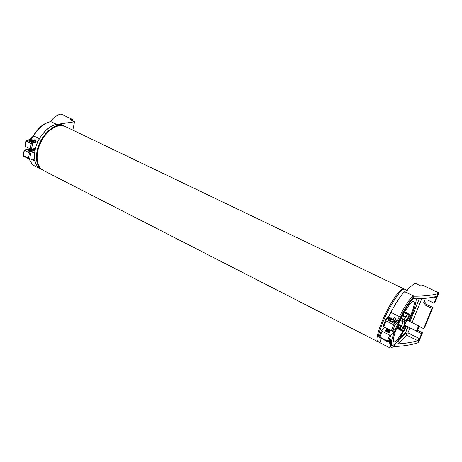 <?xml version="1.0" encoding="UTF-8"?>
<svg xmlns="http://www.w3.org/2000/svg" width="462" height="462" viewBox="0 0 462 462"><rect width="100%" height="100%" fill="white"/><g stroke="black" fill="none" stroke-linecap="round" stroke-linejoin="round"><path stroke-width="0.69" d="M416.857 331.029C418.277 328.973 419.011 327.327 419.063 326.091L418.809 326.236C417.388 328.291 416.649 329.943 416.597 331.185L416.857 331.029M390.101 331.421L388.253 331.733L385.862 330.191C385.244 330.665 385.631 331.3 387.023 332.103L389.772 332.559L389.916 331.658M409.967 327.881L407.952 332.871L406.046 333.587L406.664 335.135L397.955 343.78L398.371 340.211L405.884 327.46M415.078 330.428L421.604 333.685L419.554 338.669L417.729 340.685L406.664 335.135M399.099 338.923L405.555 332.588L406.046 333.587M393.607 346.338L394.86 344.248L397.955 343.78M398.152 343.884C405.624 343.422 412.15 342.354 417.729 340.685M386.706 328.372L384.834 327.431L381.497 330.451L382.08 331.254L389.674 335.094L390.979 335.245L388.606 341.095L387.381 340.898L387.272 341.51L378.857 337.22L381.427 330.619M382.08 331.254L379.816 337.046L378.857 337.22M390.835 330.307L394.242 332.166L390.979 335.245M394.242 332.166C391.222 340.511 390.494 345.068 392.059 345.819L394.86 344.248M421.604 333.685L422.493 332.761L417.429 330.249M392.752 330.763L391.447 330.613L393.763 324.751L395.074 324.907L392.752 330.763L396.003 327.72C400.993 315.685 408.991 302.142 413.086 298.654L416.222 298.85C423.752 298.677 430.289 297.926 435.839 296.592L436.186 296.598L436.267 298.036L434.136 303.211L427.714 300.133C425.323 299.445 424.001 300.271 423.746 302.604L425.623 305.267L432.022 308.356L432.888 307.501L424.549 327.76L423.666 328.673L419.121 326.42M422.493 332.761L418.745 341.863L417.85 342.81L419.554 338.669L407.952 332.871M380.948 338.288C380.388 341.539 380.624 343.33 381.652 343.659C380.624 343.33 380.388 341.539 380.948 338.288M417.85 342.81C411.255 344.958 403.28 346.211 393.93 346.575M432.022 308.356L423.666 328.673M409.627 319.825C414.154 309.736 416.349 302.743 416.198 298.845M434.136 303.211L435.002 302.367L438.9 292.891L422.395 285.077L421.2 286.128L414.83 283.108L404.689 291.701C400.883 295.154 396.286 302.05 390.904 312.381C389.426 315.223 388.126 317.175 387 318.237L388.427 318.947L388.178 319.167L390.8 321.465L394.854 322.493L396.517 320.547L394.357 317.059L389.864 317.238L388.427 318.947M385.868 319.236L394.467 323.527L393.763 324.751L386.111 320.928L385.868 319.236L387 318.237M386.111 320.928L383.83 326.778L383.241 325.981L385.776 319.473M413.086 298.654L413.721 296.719L412.612 296.229L414.062 296.206C423.498 296.229 431.491 295.397 438.045 293.711L436.267 298.036L434.066 296.991M383.83 326.778L391.447 330.613M432.888 307.501L426.507 304.423L424.636 301.767L425.028 300.144M438.9 292.891L438.045 293.711M389.864 317.238L389.391 318.451L390.228 318.474M394.357 317.059L393.433 319.404M32.04 151.057L32.132 151.6L28.898 151.282L28.598 150.369M29.493 152.939L28.488 158.154L29.297 159.113L29.585 159.159L30.746 153.153L29.493 152.939L24.134 149.988L28.811 149.116M29.585 159.159L33.333 158.957L35.06 161.232C36.094 165.24 38.098 167.92 41.072 169.271C35.539 166.378 33.535 160.1 35.06 150.427C37.717 134.829 53.199 120.605 62.099 124.994L64.01 125.912C55.14 121.535 39.663 135.788 36.989 151.397C35.459 160.967 37.399 167.227 42.81 170.172M30.746 153.153L34.737 152.42M34.893 151.357L34.327 150.791M34.338 150.67L32.271 150.04M72.805 130.128L74.561 121.789L56.705 124.428C50.208 125.687 44.468 130.446 39.472 138.71C38.109 140.985 36.492 142.325 34.621 142.735L29.741 141.401L28.719 140.078L31.289 139.079L34.962 138.923L35.788 141.314L33.651 142.25M25.866 140.875L25.121 146.321L26.12 141.077L26.888 140.165L32.692 143.058L31.277 143.653L30.267 148.908L31.52 149.128L32.692 143.058L34.621 142.735M31.52 149.128L35.516 148.412M30.267 148.908L25.121 146.321M29.146 140.003L28.823 139.847C30.706 139.449 32.328 138.115 33.686 135.851C38.369 128.072 43.821 123.394 50.052 121.829L54.349 117.186L59.5 114.31L61.146 114.097L72.332 119.392L72.078 120.611M31.289 139.079L31.098 140.078M34.962 138.923L34.552 141.037M74.561 121.789L70.16 119.704L72.332 119.392M396.685 328.239L402.627 331.214L402.697 330.804L401.68 329.851L401.83 329.198L403.875 325.733L404.827 321.714L407.848 317.966L409.251 314.697L404.452 312.347M409.251 314.697L409.598 314.368L404.677 311.954M404.233 312.722L407.224 314.189L406.254 316.626M405.382 317.96L403.805 319.433L401.276 318.185M405.336 320.715L401.068 318.601M403.805 319.433L404.729 318.959L407.432 314.818L407.224 314.189M404.827 321.714L400.566 319.6M400.242 320.258L403.089 321.979L400.958 327.425L400.317 327.633L397.516 326.23M401.83 329.198L397.233 326.9M401.68 329.851L396.985 327.5M396.968 327.552L400.462 329.36L401.201 330.388L396.702 328.193M409.598 314.368L410.579 315.396L409.834 315.494L407.848 317.966L403.875 325.733L402.697 330.804C403.107 331.208 404.025 330.318 405.457 328.141L406.612 326.218M409.089 321.165L409.367 320.495C410.447 317.764 410.851 316.06 410.579 315.396M32.536 148.943L32.38 150.058M33.495 148.776L33.299 150.144M34.702 148.556L34.292 151.057M64.807 126.288L64.01 125.912M391.291 321.2L389.743 319.554L390.055 319.236L392.931 319.716C394.404 320.547 394.814 321.206 394.173 321.685L391.291 321.2L393.508 321.8C394.958 321.54 394.767 320.847 392.931 319.716M395.663 321.673L394.831 320.328L395.836 321.46M394.623 322.436L395.004 322.355M388.317 319.288L388.785 318.797L388.606 319.537M394.831 320.328L391.51 318.676L388.785 318.797L389.391 318.451M30.729 141.476L30.186 140.65L33.576 140.997L34.113 141.822L30.729 141.476L33.714 141.978L33.576 140.997M34.783 141.187L32.86 140.373L30.573 140.061L29.083 140.54M28.973 140.408L29.805 140.13M388.438 332.426L386.752 331.959M388.45 332.6L389.195 332.438M388.686 331.803L386.503 330.994M386.215 330.752C386.809 331.687 387.861 332.057 389.368 331.86L389.443 331.814M386.457 330.128C387.052 331.063 388.103 331.433 389.61 331.237L389.691 331.19M389.431 329.932L387.231 329.117M388.94 331.179L386.746 330.37M389.189 330.555L386.989 329.741M386.706 329.504C387.3 330.44 388.351 330.809 389.859 330.613L389.94 330.567M386.948 328.875C387.543 329.816 388.594 330.186 390.107 329.989L390.153 329.96M387.283 328.517L389.073 329.418M389.633 332.611L389.633 332.305M386.013 330.469L385.88 330.561C386.076 331.808 387.323 332.374 389.622 332.253L389.882 331.681M389.859 332.039L387.999 332.351L385.764 330.74M390.35 330.798L388.502 331.11L386.128 329.937C386.319 331.185 387.566 331.751 389.864 331.629L390.124 331.058M389.062 329.891L386.613 328.69C386.809 329.937 388.057 330.497 390.355 330.382L388.756 330.486L386.371 329.314C386.567 330.561 387.814 331.127 390.113 331.006L390.373 330.434M386.261 329.845L386.255 329.498M386.503 329.221L386.498 328.875M386.746 328.592L386.746 328.251C387.023 329.181 388.109 329.724 390.003 329.885M390.107 329.989L388.842 329.851M32.045 151.236L30.838 151.686L28.829 151.201M31.156 151.802L31.624 151.582M32.149 150.676L30.954 151.126L28.939 150.641M28.887 150.612L31.734 151.022M32.259 150.115L31.064 150.56L29.042 150.081M28.991 150.052L31.843 150.462M31.63 149.959L29.152 149.521M29.1 149.492L31.953 149.896M31.739 149.399L29.256 148.955M29.21 148.931L32.063 149.336M29.291 148.417L30.33 148.937M28.788 150.56L28.58 150.652C28.638 151.276 29.637 151.571 31.572 151.524L31.976 150.93M31.56 151.594L28.488 150.808M28.898 150L28.69 150.092C28.748 150.716 29.741 151.01 31.682 150.964L32.08 150.369M31.664 151.034L28.598 150.248M29.008 149.434L28.794 149.532C28.852 150.156 29.851 150.445 31.786 150.404L32.19 149.809M31.774 150.473L28.702 149.688M29.118 148.874L28.904 148.972C28.962 149.596 29.961 149.884 31.895 149.844L32.3 149.249M32.369 149.555L31.37 149.954L28.811 149.128M29.141 148.342L29.014 148.412C29.071 149.035 30.065 149.324 32.005 149.284L32.484 148.955M32.479 148.995L31.48 149.393L28.996 148.475M407.311 290.523C404.579 289.293 394.871 303.164 387.861 318.664M404.891 289.362L404.545 289.195C401.339 287.462 388.409 307.507 381.872 324.717C377.893 335.32 376.911 341.164 378.927 342.261L381.323 343.485M410.654 315.644L410.868 315.124C414.085 306.907 414.98 302.344 413.548 301.443C411.284 300.236 401.611 315.569 396.535 328.615C393.422 336.7 392.579 341.135 393.994 341.92C395.784 341.92 398.856 338.219 403.211 330.827M404.903 327.801L405.919 325.872M409.829 319.282L412.11 313.958C415.061 306.52 416.377 301.472 416.043 298.827M413.247 298.654C409.02 301.957 400.08 317.33 395.166 329.903C391.499 339.443 390.506 344.669 392.174 345.588C394.889 345.276 399.359 339.397 405.578 327.951M384.338 327.038L383.858 328.315M377.673 341.62L43.59 170.565C38.075 167.683 36.094 161.4 37.636 151.721C39.871 139.281 50.456 126.675 59.269 125.664L64.651 126.218L403.626 288.756L400.964 289.911C395.98 293.809 386.186 310.51 380.931 324.243C376.963 334.846 375.993 340.696 378.02 341.793L378.153 341.482M37.405 151.357C39.507 142.244 43.896 134.95 50.577 129.487C57.554 125.427 62.243 124.342 64.651 126.218L65.598 126.675M379.816 337.046L387.381 340.898L389.674 335.094M389.304 340.454L388.08 341.551M389.801 339.974C390.962 338.935 391.337 339.42 390.921 341.418C389.685 347.551 390.8 348.989 394.265 345.732M390.921 341.418L389.512 341.661L389.639 340.234M389.749 340.026L390.529 340.176L390.765 341.591L389.888 347.869C388.813 347.534 388.692 345.461 389.512 341.661L388.554 341.175M421.794 298.608L412.081 322.643M405.555 332.588L407.871 326.842M409.985 321.604L419.184 298.752M395.097 322.268L395.576 322.511C396.679 321.431 397.967 319.461 399.445 316.609L400.525 317.244C398.862 320.455 397.412 322.667 396.177 323.885L395.074 324.907L396.177 323.885M390.904 312.381L399.445 316.609C404.521 306.797 408.91 300.005 412.612 296.229M413.721 296.719C410.112 300.375 405.7 307.207 400.49 317.209C398.868 320.391 397.447 322.482 396.24 323.475L395.576 322.511L394.467 323.527L395.137 324.497L392.671 330.815M413.704 297.101C410.112 300.508 405.723 307.224 400.525 317.244M426.507 304.423L425.623 305.267M404.689 291.701L414.062 296.206M28.488 158.154L23.371 155.55L23.597 156.208L29.239 159.084M24.105 150.144L23.371 155.55L24.359 150.346M40.142 168.797L35.43 166.384C32.663 165.13 30.711 162.722 29.58 159.159M35.06 161.232L30.602 158.963M39.472 138.71L33.374 135.747C31.329 138.508 29.759 139.853 28.661 139.79M31.277 143.653L26.12 141.077L25.895 140.725L26.415 140.159L28.823 139.847L26.715 140.107M56.705 124.428L50.318 121.362M408.645 320.94C411.041 314.865 407.184 318.728 404.776 324.873C403.343 329.065 403.805 329.441 406.167 325.993M402.754 315.379L406.017 316.984M402.431 315.973L405.648 317.556M398.383 324.243L401.594 325.843M398.03 325.046L401.264 326.657M401.218 326.778L400.317 327.633M389.512 331.803L389.772 332.149M389.761 331.179L390.02 331.525M390.003 330.555L390.269 330.902M31.364 151.224L31.572 151.524M31.468 150.664L31.682 150.964M31.578 150.104L31.786 150.404M31.687 149.544L31.895 149.844M37.37 151.519C36.25 160.06 37.457 165.823 40.985 168.815M403.626 288.756L403.159 289.483M407.109 320.183L419.063 326.091M404.631 325.231L416.574 331.167M405.665 333.044L398.371 340.211M390.898 335.297L388.606 341.095C388.773 341.366 388.328 341.499 387.272 341.51M385.862 330.191L385.603 330.861M389.888 347.869L381.652 343.659M419.282 298.747L410.06 321.644M407.952 326.882L405.572 332.779M424.636 301.767L423.746 302.604M23.117 155.342L23.556 156.185M32.889 164.715C30.89 162.457 29.747 160.609 29.458 159.165M28.39 150.473L28.326 150.826M50.104 121.725C43.682 123.198 38.109 127.859 33.385 135.718M406.063 325.947L404.712 327.292L404.175 326.565M407.929 318.942L408.789 318.855C409.095 318.728 409.014 319.404 408.547 320.894M409.834 315.494L409.69 314.449M404.545 289.195L406.525 290.148M391.458 345.224L391.892 345.449"/></g></svg>
